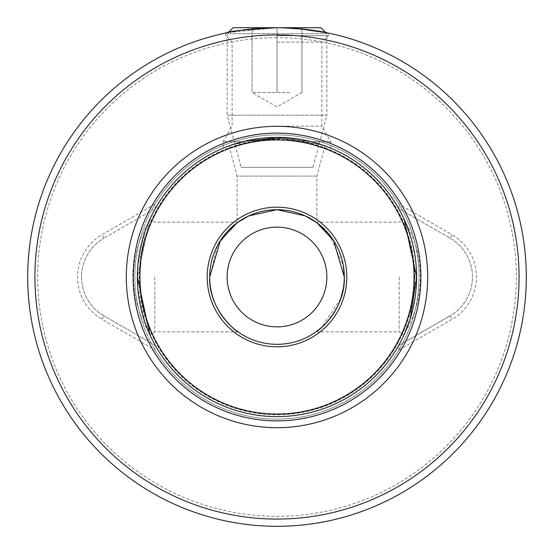 <?xml version="1.0" encoding="UTF-8"?>
<svg xmlns="http://www.w3.org/2000/svg" width="554" height="554" viewBox="0 0 554 554"><rect width="100%" height="100%" fill="white"/><g stroke="black" fill="none" stroke-linecap="round" stroke-linejoin="round"><path stroke-width="0.42" stroke-dasharray="2.77 2.08" d="M289.465 92.518L252.07 92.518L289.465 92.518M301.93 92.518L301.93 27.7L277 27.7L301.93 27.7L301.93 92.518L277 106.908L252.07 92.518L252.07 27.7L277 27.7L252.07 27.7L252.07 92.518M320.877 27.7L233.123 27.7M325.676 32.499L326.86 33.683L227.14 33.683L326.86 33.683L326.86 115.204L227.14 115.204L227.14 33.683L228.324 32.499L277 27.7A249.3 249.3 0 0 0 27.7 277A249.3 249.3 0 0 0 277 526.3A249.3 249.3 0 0 0 526.3 277A249.3 249.3 0 0 0 277 27.7L298.308 28.614M312.899 167.308L241.101 167.308L227.14 115.204L326.86 115.204L312.899 167.308L241.101 167.308M277 92.518L277 27.7C308.183 29.466 325.302 31.246 328.356 33.046C325.364 31.253 308.246 29.473 277 27.7L277 92.518M148.257 222.999L149.781 219.509L137.392 277C137.42 257.866 141.222 239.439 148.811 221.704A139.608 139.608 0 0 1 398.631 208.47L450.014 238.137L398.956 208.657L398.942 204.045A142.101 142.101 0 0 0 277 134.899A142.101 142.101 0 0 1 419.101 277A142.101 142.101 0 0 1 277 419.101A142.101 142.101 0 0 1 134.899 277A142.101 142.101 0 0 1 277 134.899A142.101 142.101 0 0 0 155.058 204.045L155.044 208.657L103.986 238.137L155.044 208.657M414.614 277A137.614 137.614 0 0 0 277 139.386A137.614 137.614 0 0 0 139.386 277A137.614 137.614 0 0 0 277 414.614A137.614 137.614 0 0 0 414.614 277M414.884 255.124L416.165 265.899A139.608 139.608 0 0 0 277 137.392A139.608 139.608 0 0 0 137.835 265.899L145.529 230.035M405.016 221.295L406.013 223.65M410.763 237.036L412.952 245.27M324.09 145.577L286.667 137.724M232.562 144.656L276.979 137.392L321.445 144.656M277 326.86A49.86 49.86 0 0 0 326.86 277A49.86 49.86 0 0 0 277 227.14A49.86 49.86 0 0 0 227.14 277A49.86 49.86 0 0 0 277 326.86M277 137.392A139.608 139.608 0 0 1 416.608 277A139.608 139.608 0 0 1 148.811 332.296C141.263 314.762 137.454 296.328 137.392 277A139.608 139.608 0 0 1 277 137.392L311.452 141.713L330.849 141.713L311.452 141.713L277 137.392L242.548 141.713L277 137.392M155.044 345.343L103.986 315.863L155.044 345.343L155.058 349.955A142.101 142.101 0 0 0 277 419.101A142.101 142.101 0 0 1 134.899 277A142.101 142.101 0 0 1 277 134.899A142.101 142.101 0 0 1 419.101 277A142.101 142.101 0 0 1 277 419.101A142.101 142.101 0 0 0 398.942 349.955L398.956 345.343L450.014 315.863L398.631 345.53A139.608 139.608 0 0 1 137.392 277M277 42.159L321.874 42.159L277 42.159M277 126.167L321.874 126.167L277 126.167M277 35.678L328.356 35.678L277 35.678M277 37.672A239.328 239.328 0 0 0 37.672 277A239.328 239.328 0 0 0 277 516.328A239.328 239.328 0 0 0 516.328 277A239.328 239.328 0 0 0 277 37.672M398.956 208.657L398.631 208.47A139.608 139.608 0 0 1 405.189 221.704C412.737 239.238 416.546 257.672 416.608 277C416.58 296.134 412.778 314.561 405.189 332.296A139.608 139.608 0 0 1 398.631 345.53L398.956 345.343M344.311 277A67.311 67.311 0 0 0 277 209.689A67.311 67.311 0 0 0 209.689 277A67.311 67.311 0 0 0 277 344.311A67.311 67.311 0 0 0 344.311 277L343.348 288.336M340.648 298.904L321.493 327.504M399.171 277L399.171 331.846L399.171 277M154.829 277L154.829 331.846L154.829 277M229.024 145.896L237.112 176.096L316.888 176.096L237.112 176.096L237.112 222.784L237.978 222.154L237.112 222.784M324.976 145.896L316.888 176.096L316.888 222.784L316.022 222.154L329.131 234.418L343.335 265.567M414.87 298.966L416.165 288.101L416.165 265.899M412.917 308.883L410.743 317.047M406.581 328.958L404.122 334.706L399.171 331.846L316.022 331.846M237.978 331.846L154.829 331.846L149.878 334.706L144.94 322.283L137.835 288.101L137.835 265.899M416.165 288.101A139.608 139.608 0 0 1 277 416.608A139.608 139.608 0 0 1 137.835 288.101M209.689 277L217.438 245.644L232.521 226.475M242.548 141.713C216.981 149.947 216.981 149.947 242.548 141.713C216.981 149.947 216.981 149.947 242.548 141.713L223.151 141.713L242.548 141.713M311.452 141.713C337.019 149.947 337.019 149.947 311.452 141.713C337.019 149.947 337.019 149.947 311.452 141.713M148.811 332.296A108.445 108.445 0 0 1 148.811 221.704M103.986 315.863A44.874 44.874 0 0 1 103.986 238.137A44.874 44.874 0 0 0 103.986 315.863L101.991 319.319L155.058 349.955M405.189 332.296A108.445 108.445 0 0 0 405.189 221.704M450.014 238.137A44.874 44.874 0 0 1 450.014 315.863A44.874 44.874 0 0 0 450.014 238.137L452.009 234.681L398.942 204.045M155.058 204.045L101.991 234.681A48.863 48.863 0 0 0 101.991 319.319M398.942 349.955L452.009 319.319A48.863 48.863 0 0 0 452.009 234.681M414.787 277A137.787 137.787 0 0 0 277 139.213A137.787 137.787 0 0 0 139.213 277A137.787 137.787 0 0 0 277 414.787A137.787 137.787 0 0 0 414.787 277M103.986 238.137L101.991 234.681M450.014 315.863L452.009 319.319M330.849 148.195L330.849 141.713L321.874 126.167L321.874 42.159L328.356 35.678L328.356 33.046M237.978 222.154L154.829 222.154L149.878 219.294M316.022 222.154L399.171 222.154L404.122 219.294M225.644 33.046L225.644 35.678L232.126 42.159L232.126 126.167L223.151 141.713L223.151 148.195"/><path stroke-width="0.83" d="M225.644 33.046L228.324 32.499L233.123 27.7L320.877 27.7L325.676 32.499M34.93 277A242.07 242.07 0 0 1 277 34.93A242.07 242.07 0 0 1 519.07 277A242.07 242.07 0 0 1 277 519.07A242.07 242.07 0 0 1 34.93 277M526.3 277A249.3 249.3 0 0 0 277 27.7A249.3 249.3 0 0 0 27.7 277A249.3 249.3 0 0 0 277 526.3A249.3 249.3 0 0 0 526.3 277M145.529 230.035L147.392 225.111M147.496 224.855L148.257 222.999M404.122 334.706L410.168 318.91L416.608 277A139.608 139.608 0 0 1 277 416.608A139.608 139.608 0 0 1 137.392 277A139.608 139.608 0 0 1 277 137.392A139.608 139.608 0 0 1 416.608 277L404.122 219.294L405.016 221.295M406.013 223.65L410.763 237.036M412.952 245.27L414.884 255.124M321.445 144.656L324.09 145.577M286.667 137.724L246.108 140.855L232.562 144.656M326.86 277A49.86 49.86 0 0 1 277 326.86A49.86 49.86 0 0 1 227.14 277A49.86 49.86 0 0 1 277 227.14A49.86 49.86 0 0 1 326.86 277M277 27.7C245.796 29.466 228.677 31.246 225.644 33.046C228.677 31.253 245.796 29.466 277 27.7M298.308 28.614L328.356 33.046M343.348 288.336L340.648 298.904M321.493 327.504L316.022 331.846M343.335 265.567L344.311 277C345.62 308.751 318.398 331.299 316.022 331.846C318.432 331.278 345.627 308.716 344.311 277A67.311 67.311 0 0 0 277 209.689A67.311 67.311 0 0 0 209.689 277C208.38 308.751 235.602 331.299 237.978 331.846C235.568 331.278 208.373 308.716 209.689 277C208.38 308.751 235.602 331.299 237.978 331.846C235.568 331.278 208.373 308.716 209.689 277A67.311 67.311 0 0 0 277 344.311A67.311 67.311 0 0 0 344.311 277L333.563 240.512L316.888 222.784L305.24 215.901L277.035 209.689L248.739 215.908L237.112 222.784L248.746 215.908L276.931 209.689L305.247 215.901L316.888 222.784M207.196 277A69.804 69.804 0 0 0 277 346.804A69.804 69.804 0 0 0 346.804 277A69.804 69.804 0 0 0 277 207.196A69.804 69.804 0 0 0 207.196 277M414.039 277A137.039 137.039 0 0 0 277 139.961A137.039 137.039 0 0 0 139.961 277A137.039 137.039 0 0 0 277 414.039A137.039 137.039 0 0 0 414.039 277M414.87 298.966L412.917 308.883M410.743 317.047L408.499 323.896M408.443 324.055L406.581 328.958M137.392 277L149.878 334.706M126.298 277A150.702 150.702 0 0 0 277 427.702A150.702 150.702 0 0 0 427.702 277A150.702 150.702 0 0 0 277 126.298A150.702 150.702 0 0 0 126.298 277M232.521 226.475L237.112 222.784L220.423 240.533L209.689 277M133.112 277A143.888 143.888 0 0 0 277 420.888A143.888 143.888 0 0 0 420.888 277A143.888 143.888 0 0 0 277 133.112A143.888 143.888 0 0 0 133.112 277"/></g></svg>
